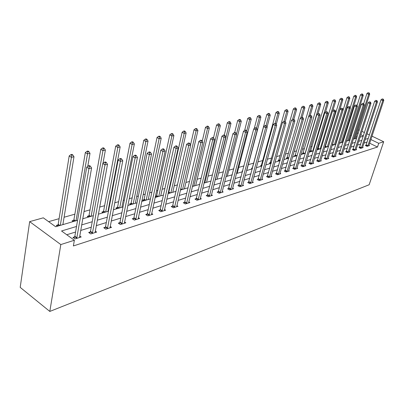 <?xml version="1.0" encoding="UTF-8"?>
<svg xmlns="http://www.w3.org/2000/svg" width="404" height="404" viewBox="0 0 404 404"><rect width="100%" height="100%" fill="white"/><g stroke="black" fill="none" stroke-linecap="round" stroke-linejoin="round"><path stroke-width="0.61" d="M358.146 130.022L359.297 130.093M77.583 220.296L55.666 226.745L43.309 217.822L29.659 221.629L20.2 287.375L49.808 311.434L369.155 184.754L383.689 141.743L378.74 143.319L370.862 139.531M351.541 135.199L350.515 135.492M344.622 137.173L343.88 137.385M337.512 139.203L337.072 139.329M326.745 142.274L326.225 142.425M319.524 144.339L318.544 144.617M312.1 146.455L310.636 146.874M304.47 148.632L302.495 149.197M296.627 150.874L294.107 151.591M288.557 153.177L285.466 154.06M280.255 155.545L276.553 156.601M271.705 157.989L267.362 159.227M262.898 160.499L257.873 161.933M253.828 163.09L248.319 164.66M244.026 165.887L238.729 167.397M233.845 168.796L228.841 170.22M223.316 171.801L218.625 173.139M212.428 174.907L208.08 176.149M201.162 178.124L197.177 179.26M189.496 181.452L185.906 182.477M177.406 184.901L174.24 185.805M169.943 187.037L169.443 187.178M164.877 188.481L162.171 189.254M157.792 190.501L156.525 190.865M151.879 192.188L149.662 192.824M145.213 194.092L143.117 194.693M138.385 196.041L136.698 196.521M132.169 197.819L129.189 198.667M124.366 200.046L123.255 200.359M118.64 201.677L114.706 202.798M109.787 204.202L109.302 204.343M104.601 205.686L99.642 207.101M90.021 209.848L83.951 211.58M74.861 214.176L64.079 217.251M59.1 218.675L48.626 221.66M357.04 137.118L356.02 136.628M57.434 226.225L56.297 225.407L57.964 224.917M63.58 224.417L62.974 223.983M73.225 221.579L72.094 220.781L73.7 220.311M88.41 217.11L87.284 216.332L88.824 215.882M103.02 212.812L101.894 212.055L103.379 211.62M108.469 211.186L108.06 210.913M117.084 208.671L115.968 207.934L117.397 207.515M122.356 207.121L121.973 206.868M130.633 204.682L129.527 203.964L130.906 203.56M135.719 203.187L135.38 202.975M143.703 200.838L142.597 200.137L143.93 199.743M148.601 199.394L148.313 199.212M156.308 197.132L155.313 196.506M156.494 196.066L155.333 196.405M161.039 195.738L160.787 195.581M168.478 193.546L168.079 193.304M168.63 192.511L168.231 192.627M242.617 171.276L242.117 170.993L242.738 170.811M252.374 168.736L251.495 168.246L252.45 167.968M261.615 166.14L260.59 165.584L261.519 165.312M270.438 163.544L269.423 162.999L270.321 162.736M279.002 161.024L277.992 160.489L278.871 160.231M287.32 158.575L286.325 158.05L287.173 157.797M295.41 156.197L294.415 155.676L295.243 155.439M303.268 153.884L302.283 153.374L303.086 153.141M310.913 151.636L309.934 151.136L310.716 150.904M318.347 149.45L317.377 148.955L318.14 148.733M325.589 147.319L324.846 146.945M325.366 146.617L324.902 146.753M332.633 145.243L332.224 145.041M76.523 226.467L61.539 230.987L74.366 240.249L73.387 245.95L377.503 147.021L369.645 143.218M367.11 142.102L363.984 143.067M360.711 144.077L357.459 145.081M354.146 146.102L350.763 147.147M347.405 148.182L343.88 149.268M340.481 150.318L336.815 151.45M333.366 152.51L329.548 153.687M326.058 154.767L322.084 155.994M318.539 157.085L314.398 158.363M310.807 159.469L306.495 160.802M302.854 161.923L298.359 163.312M294.662 164.448L289.976 165.898M286.229 167.054L281.346 168.559M277.538 169.731L272.442 171.306M268.584 172.493L263.267 174.134M259.348 175.346L253.798 177.058M249.818 178.285L244.021 180.073M239.981 181.32L233.926 183.184M229.82 184.451L223.498 186.401M219.322 187.688L212.711 189.728M208.469 191.036L201.556 193.173M197.238 194.501L190.006 196.733M185.618 198.086L178.043 200.424M173.579 201.803L165.65 204.247M161.105 205.651L152.793 208.212M148.167 209.641L139.451 212.327M134.744 213.782L125.599 216.6M120.801 218.079L111.201 221.044M106.313 222.548L96.228 225.659M91.248 227.2L80.648 230.467M75.563 232.037L66.756 234.754M74.604 236.875L72.942 237.395L75.063 238.921L81.184 236.981L79.694 235.916M90.264 231.952L88.668 232.452L90.779 233.941L96.657 232.078L95.233 231.083M105.313 227.225L103.778 227.704L105.878 229.154L111.529 227.361L110.166 226.432M119.781 222.675L118.306 223.139L120.397 224.548L125.831 222.826L124.528 221.953M133.709 218.301L132.29 218.746L134.365 220.119L139.597 218.463L138.35 217.64M147.122 214.085L145.753 214.514L147.814 215.857L152.853 214.256L151.657 213.484M160.045 210.024L158.727 210.439L160.777 211.746L165.635 210.206L164.484 209.479M172.508 206.106L171.235 206.505L173.271 207.787L177.962 206.298L176.856 205.611M184.537 202.328L183.31 202.712L185.33 203.964L189.855 202.525L188.794 201.874M196.152 198.677L194.965 199.051L196.975 200.273L201.344 198.884L200.323 198.268M207.373 195.152L206.227 195.511L208.222 196.703L212.443 195.364L211.459 194.779M218.221 191.738L217.115 192.087L219.094 193.258L223.18 191.961L222.23 191.405M228.714 188.441L227.644 188.779L229.608 189.925L233.557 188.673L232.643 188.143M238.87 185.249L237.83 185.577L239.784 186.698L243.607 185.487L242.723 184.982M248.707 182.164L247.697 182.477L249.637 183.573L253.338 182.401L252.485 181.916M258.232 179.169L257.257 179.472L259.176 180.548L262.772 179.411L261.944 178.952M267.468 176.265L266.524 176.563L268.428 177.614L271.912 176.513L271.109 176.073M276.422 173.452L275.508 173.74L277.397 174.77L280.775 173.7L280.002 173.281M285.113 170.72L284.224 170.998L286.098 172.013L289.375 170.973L288.628 170.574M293.546 168.069L292.683 168.342L294.541 169.337L297.728 168.327L297.001 167.943M301.738 165.494L300.899 165.761L302.742 166.736L305.833 165.756L305.131 165.387M309.691 162.994L308.878 163.251L310.711 164.211L313.711 163.256L313.029 162.903M317.428 160.565L316.635 160.812L318.448 161.757L321.372 160.832L320.71 160.489M324.942 158.201L324.175 158.444L325.978 159.368L328.816 158.469L328.174 158.141M332.255 155.904L331.507 156.141L333.295 157.05L336.057 156.176L335.431 155.858M339.37 153.666L338.643 153.899L340.415 154.793L343.107 153.939L342.501 153.636M346.299 151.49L345.587 151.717L347.349 152.596L349.965 151.763L349.374 151.47M353.04 149.374L352.349 149.591L354.096 150.455L356.646 149.647L356.07 149.364M359.611 147.309L358.939 147.521L360.671 148.369L363.156 147.581L362.595 147.309M366.014 145.299L365.357 145.501L367.074 146.339L369.493 145.571L368.953 145.309M377.503 147.021L378.74 143.319M74.366 240.249L60.812 244.566L49.808 311.434M383.689 141.743L371.978 136.148M369.463 134.946L367.019 133.78M364.459 132.557L361.903 131.34M363.363 135.926L360.817 134.704M358.217 133.456L357.197 132.966M82.689 218.791L93.334 215.66M98.339 214.186L108.464 211.206M113.367 209.762L123.003 206.929M127.821 205.515L136.996 202.813M141.718 201.424L150.465 198.849M155.101 197.485L163.438 195.031M167.993 193.693L175.947 191.35M180.421 190.031L188.017 187.799M192.415 186.507L199.667 184.37M203.99 183.098L210.918 181.058M215.17 179.81L221.791 177.861M225.972 176.629L232.31 174.765M236.421 173.553L242.486 171.771M246.531 170.579L252.333 168.872M256.323 167.7L261.878 166.064M265.802 164.908L271.124 163.342M274.988 162.206L280.088 160.706M283.896 159.585L288.784 158.146M292.531 157.045L297.223 155.666M300.919 154.575L305.414 153.252M309.06 152.182L313.373 150.914M316.963 149.854L321.104 148.637M324.644 147.596L328.624 146.425M332.113 145.395L335.931 144.273M339.375 143.258L343.041 142.183M346.445 141.183L349.965 140.143M353.318 139.158L356.702 138.163M360.014 137.188L363.262 136.229M29.659 221.629L60.812 244.566M368.322 138.421L365.196 139.36M361.923 140.35L358.671 141.329M355.358 142.329L351.975 143.349M348.622 144.364L345.097 145.425M341.698 146.45L338.032 147.556M334.588 148.596L330.77 149.748M327.275 150.803L323.301 152.005M319.761 153.071L315.62 154.323M312.024 155.404L307.712 156.707M304.071 157.807L299.576 159.161M295.88 160.277L291.193 161.691M287.441 162.822L282.553 164.297M278.75 165.448L273.649 166.983M269.791 168.15L264.469 169.756M260.55 170.937L254.995 172.614M251.015 173.816L245.213 175.563M241.168 176.785L235.113 178.613M231.002 179.851L224.674 181.765M220.493 183.022L213.878 185.022M209.631 186.3L202.712 188.39M198.389 189.693L191.148 191.88M186.754 193.203L179.174 195.491M174.705 196.839L166.761 199.238M162.211 200.611L153.889 203.121M149.258 204.52L140.526 207.151M135.81 208.575L126.654 211.337M121.846 212.787L112.231 215.691M107.333 217.17L97.233 220.215M92.238 221.725L81.618 224.927M76.725 238.395L88.961 168.614L91.577 168.008L79.543 237.502M73.988 238.148L74.841 236.249L86.729 167.18L88.961 168.614L89.355 166.423L90.4 166.18L89.506 165.61L88.456 165.847L89.355 166.423M88.456 165.847L86.729 167.18M91.577 168.008L90.4 166.18M62.867 224.624L73.988 156.762L71.362 157.318L69.2 155.934L58.191 224.301L57.358 226.174M71.755 155.171L72.806 154.954L71.942 154.399L70.892 154.621L71.755 155.171L60.307 225.376M72.806 154.954L73.988 156.762M69.2 155.934L70.892 154.621M92.375 233.436L104.995 164.903L107.504 164.322L95.081 232.578M89.678 233.164L90.496 231.341L102.773 163.504L104.995 164.903L105.363 162.756L106.368 162.529L105.479 161.969L104.474 162.201L105.363 162.756M104.474 162.201L102.773 163.504M107.504 164.322L106.368 162.529M107.408 228.669L120.377 161.337L122.781 160.782L110.014 227.841M104.752 228.376L105.545 226.619L118.165 159.979L120.377 161.337L120.725 159.242L121.69 159.019L120.806 158.479L119.842 158.701L120.725 159.242M119.842 158.701L118.165 159.979M122.781 160.782L121.69 159.019M87.754 166.387L90.006 153.363L87.481 153.899L85.335 152.55L73.922 219.705L73.119 221.503M87.86 151.798L88.87 151.591L88.006 151.051L86.996 151.263L87.86 151.798L76.033 220.751M88.87 151.591L90.006 153.363M85.335 152.55L86.996 151.263M102.985 163.347L105.378 150.106L102.959 150.616L100.823 149.303L89.052 215.287L88.274 217.014M103.318 148.561L104.288 148.359L103.429 147.834L102.459 148.036L103.318 148.561L91.153 216.302M104.288 148.359L105.378 150.106M100.823 149.303L102.459 148.036M121.867 224.084L135.143 157.919L137.451 157.383L124.371 223.291M119.246 223.776L120.013 222.084L132.946 156.595L135.143 157.919L135.476 155.868L136.401 155.656L135.522 155.126L134.593 155.338L135.476 155.868M134.593 155.338L132.946 156.595M137.451 157.383L136.401 155.656M135.784 219.67L149.328 154.636L151.55 154.121L138.193 218.907M133.194 219.347L133.936 217.721L147.147 153.343L149.328 154.636L149.647 152.626L150.535 152.419L149.662 151.904L148.773 152.106L149.647 152.626M148.773 152.106L147.147 153.343M151.55 154.121L150.535 152.419M149.182 215.423L162.969 151.475L165.11 150.98L151.5 214.686M146.627 215.085L147.344 213.514L160.802 150.212L162.969 151.475L163.272 149.505L164.125 149.308L163.261 148.808L162.403 149L163.272 149.505M162.403 149L160.802 150.212M165.11 150.98L164.125 149.308M107.979 211.353L120.155 146.97L117.827 147.465L115.701 146.182L103.606 211.034L102.853 212.701M118.165 145.45L119.099 145.258L118.246 144.748L117.317 144.94L118.165 145.45L117.827 147.465L105.697 212.024M119.099 145.258L120.155 146.97M115.701 146.182L117.317 144.94M121.897 207.252L134.36 143.96L132.123 144.435L130.007 143.183L117.62 206.939L116.892 208.545M132.446 142.461L133.34 142.274L132.497 141.774L131.598 141.961L132.446 142.461L132.123 144.435L119.7 207.898M133.34 142.274L134.36 143.96M130.007 143.183L131.598 141.961M135.315 203.308L148.031 141.062L145.874 141.516L143.779 140.294L131.123 202.995L130.421 204.545M146.182 139.582L147.046 139.405L146.208 138.915L145.344 139.097L146.182 139.582L145.874 141.516L133.199 203.929M147.046 139.405L148.031 141.062M143.779 140.294L145.344 139.097M148.253 199.5L161.196 138.269L159.12 138.708L157.035 137.512L144.147 199.192L143.465 200.687M159.413 136.815L160.247 136.638L159.408 136.163L158.58 136.335L159.413 136.815L159.12 138.708L146.208 200.101M160.247 136.638L161.196 138.269M157.035 137.512L158.58 136.335M160.736 195.829L173.887 135.577L171.882 136.002L169.811 134.835L156.712 195.521L156.05 196.97M172.165 134.143L172.963 133.977L172.134 133.512L171.331 133.679L172.165 134.143L171.882 136.002L158.762 196.405M172.963 133.977L173.887 135.577M169.811 134.835L171.331 133.679M172.786 192.279L186.118 132.982L184.189 133.391L182.128 132.249L168.842 191.976L168.2 193.38M184.456 131.568L185.229 131.406L184.406 130.952L183.633 131.113L184.456 131.568L184.189 133.391L170.882 192.839M185.229 131.406L186.118 132.982M182.128 132.249L183.633 131.113M184.431 188.855L197.925 130.482L196.061 130.876L194.016 129.755L190.577 144.789M196.314 129.083L197.061 128.927L196.243 128.482L195.496 128.639L196.314 129.083L196.061 130.876L182.593 189.395M197.061 128.927L197.925 130.482M194.016 129.755L195.496 128.639M195.688 185.542L209.322 128.063L207.525 128.442L205.495 127.351L202.242 141.183M207.767 126.684L208.489 126.533L207.676 126.099L206.954 126.25L207.767 126.684L207.525 128.442L193.91 186.067M208.489 126.533L209.322 128.063M205.495 127.351L206.954 126.25M206.575 182.34L220.337 125.725L218.599 126.093L216.584 125.023L213.489 137.88M218.832 124.366L219.523 124.225L218.721 123.796L218.024 123.942L218.832 124.366L218.599 126.093L204.853 182.845M219.523 124.225L220.337 125.725M216.584 125.023L218.024 123.942M217.11 179.24L230.982 123.467L229.3 123.826L227.306 122.776L224.281 135.027M229.523 122.129L230.194 121.988L229.396 121.569L228.725 121.71L229.523 122.129L229.3 123.826L215.443 179.73M230.194 121.988L230.982 123.467M227.306 122.776L228.725 121.71M227.311 176.235L241.284 121.286L239.653 121.629L237.673 120.599L234.658 132.542M239.865 119.963L240.516 119.826L239.724 119.417L239.072 119.554L239.865 119.963L239.653 121.629L236.502 134.072M240.516 119.826L241.284 121.286M237.673 120.599L239.072 119.554M237.193 173.326L251.248 119.17L249.672 119.508L247.703 118.498L244.637 130.421M249.874 117.867L250.505 117.736L249.086 117.463L249.874 117.867L249.672 119.508L246.698 131.012M250.505 117.736L251.248 119.17M247.703 118.498L249.086 117.463M246.768 170.508L260.898 117.125L259.373 117.448L257.419 116.458L254.247 128.543M259.565 115.837L260.176 115.711L258.782 115.443L259.565 115.837L259.373 117.448L256.555 128.118M260.176 115.711L260.898 117.125M257.419 116.458L258.782 115.443M267.044 127.023L270.246 115.145L268.766 115.458L266.832 114.483L252.131 168.599M268.953 113.872L269.544 113.746L268.771 113.357L268.175 113.484L268.953 113.872L268.766 115.458L266.024 125.664M269.544 113.746L270.246 115.145M266.832 114.483L268.175 113.484M276.28 124.25L279.305 113.221L277.876 113.524L275.952 112.575L261.211 165.923M278.053 111.964L278.624 111.842L277.856 111.464L277.28 111.585L278.053 111.964L277.876 113.524L275.2 123.306L274.604 123.442L276.013 123.71L275.21 123.301M278.624 111.842L279.305 113.221M275.952 112.575L277.28 111.585M285.239 121.589L288.092 111.358L286.704 111.65L284.8 110.716L270.024 163.322M286.875 110.115L287.431 109.999L286.668 109.625L286.113 109.742L286.875 110.115L286.704 111.65L284.022 121.296M287.431 109.999L288.092 111.358M284.8 110.716L286.113 109.742M293.839 119.362L296.617 109.55L295.268 109.838L293.38 108.918L278.583 160.802M295.43 108.323L295.97 108.211L295.218 107.843L294.678 107.959L295.43 108.323L295.268 109.838L292.531 119.518M295.97 108.211L296.617 109.55M293.38 108.918L294.678 107.959M302.182 117.216L304.894 107.797L303.586 108.075L301.707 107.171L286.896 158.353M303.737 106.585L304.262 106.474L302.99 106.227L303.737 106.585L303.586 108.075L300.768 117.877M304.262 106.474L304.894 107.797M301.707 107.171L302.99 106.227M310.232 115.322L312.928 106.09L311.656 106.363L309.797 105.474L294.971 155.969M311.807 104.894L312.312 104.787L311.57 104.434L311.06 104.54L311.807 104.894L311.656 106.363L308.767 116.276M312.312 104.787L312.928 106.09M309.797 105.474L311.06 104.54M162.095 211.327L176.099 148.435L178.159 147.96L164.332 210.62M159.575 210.979L160.267 209.464L173.947 147.202L176.099 148.435L176.386 146.506L177.21 146.319L176.346 145.824L175.523 146.016L176.386 146.506M175.523 146.016L173.947 147.202M178.159 147.96L177.21 146.319M174.543 207.383L188.744 145.511L190.723 145.051L176.705 206.697M172.059 207.02L172.73 205.555L186.608 144.304L188.744 145.511L189.016 143.617L189.809 143.435L188.956 142.955L188.158 143.137L189.016 143.617M188.158 143.137L186.608 144.304M190.723 145.051L189.809 143.435M186.557 203.571L200.924 142.688L202.838 142.243L188.643 202.914M184.103 203.202L184.754 201.783L198.808 141.511L200.924 142.688L201.187 140.829L201.95 140.653L201.101 140.188L200.339 140.36L201.187 140.829M200.339 140.36L198.808 141.511M202.838 142.243L201.95 140.653M198.157 199.894L212.676 139.966L214.519 139.542L200.172 199.258M195.733 199.515L196.369 198.142L210.57 138.814L212.676 139.966L212.923 138.143L213.66 137.976L212.817 137.517L212.08 137.683L212.923 138.143M212.08 137.683L210.57 138.814M214.519 139.542L213.66 137.976M209.363 196.344L224.013 137.34L225.791 136.931L211.312 195.723M206.969 195.955L207.585 194.627L221.927 136.214L224.013 137.34L224.25 135.552L224.962 135.391L224.124 134.941L223.412 135.103L224.25 135.552M223.412 135.103L221.927 136.214M225.791 136.931L224.962 135.391M220.2 192.905L234.961 134.805L236.678 134.411L222.079 192.309M217.837 192.516L218.433 191.223L232.891 133.704L234.961 134.805L235.184 133.052L235.875 132.891L235.042 132.451L234.355 132.608L235.184 133.052M234.355 132.608L232.891 133.704M236.678 134.411L235.875 132.891M230.679 189.587L245.536 132.361L247.197 131.972L232.497 189.006M228.341 189.188L243.481 131.28L245.536 132.361L245.753 130.633L246.415 130.482L245.597 130.048L244.93 130.199L245.753 130.633M244.93 130.199L243.481 131.28M247.197 131.972L246.415 130.482M240.819 186.37L255.762 129.992L257.368 129.618L242.582 185.81M238.512 185.966L253.722 128.932L255.762 129.992L255.964 128.295L256.611 128.149L255.793 127.725L255.151 127.871L255.964 128.295M255.151 127.871L253.722 128.932M257.368 129.618L256.611 128.149M250.637 183.254L265.65 127.699L267.206 127.341L252.343 182.714M248.359 182.85L263.63 126.664L265.65 127.699L265.847 126.033L266.468 125.891L265.66 125.477L265.039 125.619L265.847 126.033M265.039 125.619L263.63 126.664M267.206 127.341L266.468 125.891M260.151 180.24L275.22 125.482L276.725 125.134L261.807 179.714M257.898 179.831L273.215 124.467L275.22 125.482L275.407 123.846M274.604 123.442L273.215 124.467M276.725 125.134L276.013 123.71M269.372 177.316L284.487 123.336L285.946 123.003L270.973 176.811M267.145 176.907L282.502 122.341L284.487 123.336L284.669 121.725L285.249 121.594L283.871 121.331L284.669 121.725M283.871 121.331L282.502 122.341M285.946 123.003L285.249 121.594M278.311 174.483L293.466 121.261L294.88 120.932L279.866 173.988M276.114 174.068L291.496 120.281L293.466 121.261L293.637 119.675L294.203 119.544L292.849 119.286L293.637 119.675M292.849 119.286L291.496 120.281M294.88 120.932L294.203 119.544M286.986 171.73L302.172 119.246L303.54 118.927L288.496 171.256M284.81 171.316L300.217 118.286L302.172 119.246L302.333 117.685L302.884 117.559L301.551 117.301L302.333 117.685M301.551 117.301L300.217 118.286M303.54 118.927L302.884 117.559M295.405 169.064L310.61 117.291L311.939 116.983L296.869 168.599M293.254 168.645L308.671 116.347L310.61 117.291L310.767 115.756L311.297 115.635L309.989 115.377L310.767 115.756M309.989 115.377L308.671 116.347M311.939 116.983L311.297 115.635M303.581 166.473L318.796 115.392L320.084 115.095L305.005 166.019M301.455 166.054L316.872 114.468L318.796 115.392L318.948 113.883L319.463 113.766L318.175 113.514L318.948 113.883M318.175 113.514L316.872 114.468M320.084 115.095L319.463 113.766M311.524 163.953L326.745 113.554L327.998 113.266L312.908 163.514M309.419 163.534L324.836 112.645L326.745 113.554L326.886 112.065L327.386 111.953L326.124 111.706L326.886 112.065M326.124 111.706L324.836 112.645M327.998 113.266L327.386 111.953M319.241 161.504L334.462 111.767L335.674 111.484L320.584 161.08M317.16 161.09L332.568 110.873L334.462 111.767L334.598 110.302L335.083 110.191L333.84 109.944L334.598 110.302M333.84 109.944L332.568 110.873M335.674 111.484L335.083 110.191M326.745 159.126L341.956 110.029L343.137 109.757L328.053 158.711M324.685 158.706L340.082 109.156L341.956 110.029L342.087 108.59L342.562 108.479L341.34 108.237L342.087 108.59M341.34 108.237L340.082 109.156M343.137 109.757L342.562 108.479M318.009 113.635L320.736 104.434L319.498 104.697L317.65 103.828L302.828 153.656M319.64 103.252L320.135 103.151L319.397 102.803L318.902 102.904L319.64 103.252L319.498 104.697L305.136 153.338M320.135 103.151L320.736 104.434M317.65 103.828L318.902 102.904M325.528 112.14L328.321 102.828L327.119 103.081L325.286 102.227L310.464 151.404M327.255 101.662L327.735 101.561L326.523 101.318L327.255 101.662L327.119 103.081L312.746 151.096M327.735 101.561L328.321 102.828M325.286 102.227L326.523 101.318M334.042 156.813L349.243 108.343L350.389 108.08L335.315 156.409M332.007 156.393L347.384 107.479L349.243 108.343L349.369 106.924L349.829 106.818L348.622 106.575L349.369 106.924M348.622 106.575L347.384 107.479M350.389 108.08L349.829 106.818M332.835 110.681L335.694 101.263L334.527 101.51L332.709 100.667L317.892 149.217M334.658 100.111L335.123 100.01L333.931 99.773L334.658 100.111L334.527 101.51L320.155 148.914M335.123 100.01L335.694 101.263M332.709 100.667L333.931 99.773M341.143 154.56L356.328 106.707L357.444 106.444L342.385 154.166M339.128 154.141L354.485 105.853L356.328 106.707L356.444 105.303L356.894 105.202L355.707 104.964L356.444 105.303M355.707 104.964L354.485 105.853M357.444 106.444L356.894 105.202M328.508 146.46L342.87 99.743L341.734 99.985L339.931 99.157L325.129 147.086M341.86 98.601L342.314 98.505L341.138 98.268L341.86 98.601L341.734 99.985L327.366 146.793M342.314 98.505L342.87 99.743M339.931 99.157L341.138 98.268M348.056 152.369L363.216 105.111L364.302 104.858L349.263 151.99M346.061 151.954L361.388 104.272L363.216 105.111L363.332 103.727L363.767 103.626L362.6 103.394L363.332 103.727M362.6 103.394L361.388 104.272M364.302 104.858L363.767 103.626M335.497 144.4L349.849 98.263L348.743 98.495L346.955 97.682L332.335 144.688M348.864 97.132L349.303 97.041L348.591 96.718L348.147 96.808L348.864 97.132L348.743 98.495L334.386 144.728M349.303 97.041L349.849 98.263M346.955 97.682L348.147 96.808M354.788 150.238L369.918 103.555L370.978 103.313L355.959 149.864M352.813 149.818L368.105 102.737L369.918 103.555L370.029 102.192L370.453 102.096L369.306 101.869L370.029 102.192M369.306 101.869L368.105 102.737M370.978 103.313L370.453 102.096M342.304 142.4L356.641 96.824L355.565 97.051L353.793 96.248L350.212 107.681M355.682 95.708L356.111 95.617L355.404 95.293L354.97 95.384L355.682 95.708L355.565 97.051L341.223 142.718M356.111 95.617L356.641 96.824M353.793 96.248L354.97 95.384M361.343 148.157L376.442 102.045L377.472 101.808L362.484 147.793M359.388 147.743L374.649 101.237L376.442 102.045L376.548 100.702L376.962 100.606L375.831 100.379L376.548 100.702M375.831 100.379L374.649 101.237M377.472 101.808L376.962 100.606M348.94 140.446L363.257 95.42L362.206 95.642L360.449 94.849L357.06 105.575M362.317 94.314L362.736 94.228L362.034 93.91L361.615 94.001L362.317 94.314L362.206 95.642L347.889 140.754M362.736 94.228L363.257 95.42M360.449 94.849L361.615 94.001M367.731 146.132L382.795 100.576L383.8 100.343L368.842 145.778M365.797 145.718L381.017 99.778L382.795 100.576L382.901 99.248L383.3 99.157L382.184 98.93L382.901 99.248M382.184 98.93L381.017 99.778M383.8 100.343L383.3 99.157M355.404 138.542L369.7 94.051L368.68 94.268L366.933 93.491L363.701 103.601M368.786 92.96L368.089 92.652L368.786 92.96L368.68 94.268L354.379 138.845M369.195 92.875L369.7 94.051M366.933 93.491L368.089 92.652M76.811 238.214L74.695 236.688M76.957 237.769L74.841 236.249M58.191 224.301L59.873 225.508M58.05 224.735L59.343 225.664M92.46 233.254L90.35 231.77M92.607 232.82L90.496 231.341M107.494 228.492L105.399 227.048M107.641 228.063L105.545 226.619M73.922 219.705L75.599 220.877M73.786 220.135L75.068 221.033M89.052 215.287L90.713 216.433M88.91 215.706L90.188 216.584M121.952 223.907L119.867 222.503M122.099 223.493L120.013 222.084M135.865 219.503L133.79 218.13M136.012 219.089L133.936 217.721M149.263 215.256L147.202 213.918M149.404 214.852L147.344 213.514M103.606 211.034L105.262 212.151M103.464 211.449L104.737 212.307M117.62 206.939L119.266 208.03M117.478 207.348L118.746 208.181M131.123 202.995L132.764 204.055M130.987 203.394L132.244 204.212M144.147 199.192L145.773 200.227M144.006 199.581L145.258 200.379M156.712 195.521L158.328 196.536M156.575 195.905L157.818 196.687M168.842 191.976L170.453 192.966M168.705 192.355L169.943 193.117M180.739 188.658L182.159 189.521M180.649 189.062L181.654 189.673M192.612 185.673L193.476 186.194M192.516 186.067L192.976 186.34M204.071 182.765L204.424 182.972M261.716 164.842L262.146 165.079M261.59 165.175L262.05 165.428M270.518 162.272L271.301 162.696M270.392 162.6L271.205 163.039M279.063 159.777L280.184 160.373M278.937 160.1L280.078 160.711M287.365 157.353L288.794 158.105M287.239 157.671L288.37 158.267M295.43 154.995L296.895 155.762M295.309 155.308L296.43 155.899M162.176 211.166L160.125 209.858M162.317 210.767L160.267 209.464M174.624 207.222L172.589 205.944M174.765 206.828L172.73 205.555M186.638 203.414L184.613 202.167M186.779 203.03L184.754 201.783M198.238 199.738L196.228 198.521M198.374 199.359L196.369 198.142M209.444 196.187L207.449 194.996M209.58 195.814L207.585 194.627M220.276 192.758L218.296 191.592M220.412 192.39L218.433 191.223M230.755 189.436L228.79 188.294M230.891 189.077L228.927 187.936M240.89 186.224L238.946 185.108M241.026 185.865L239.077 184.749M250.712 183.113L248.778 182.017M250.844 182.76L248.909 181.669M260.221 180.098L258.302 179.028M260.358 179.755L258.439 178.679M269.443 177.179L267.539 176.124M269.574 176.836L267.67 175.785M278.381 174.346L276.493 173.311M278.513 174.008L276.624 172.978M287.057 171.599L285.179 170.584M287.188 171.266L285.31 170.256M295.476 168.928L293.612 167.938M295.602 168.604L293.743 167.609M303.646 166.337L301.803 165.362M303.778 166.019L301.929 165.044M311.59 163.822L309.757 162.868M311.716 163.504L309.888 162.549M319.306 161.378L317.488 160.439M319.433 161.065L317.62 160.125M326.811 158.999L325.008 158.075M326.937 158.691L325.134 157.767M303.273 152.702L304.727 153.454M303.151 153.015L304.268 153.591M310.903 150.475L312.348 151.212M310.782 150.783L311.888 151.349M334.108 156.686L332.32 155.782M334.234 156.383L332.447 155.474M318.327 148.308L319.756 149.036M318.201 148.606L319.301 149.167M341.208 154.439L339.436 153.545M341.329 154.136L339.557 153.242M325.548 146.197L326.967 146.91M325.427 146.495L326.518 147.046M348.117 152.247L346.359 151.369M348.243 151.949L346.486 151.076M332.583 144.142L333.992 144.844M332.462 144.435L333.542 144.975M354.848 150.116L353.106 149.253M354.97 149.823L353.227 148.96M339.688 142.264L340.835 142.829M339.592 142.572L340.39 142.96M361.403 148.041L359.671 147.192M361.524 147.748L359.792 146.899M346.667 140.466L347.496 140.87M346.576 140.764L347.056 141.001M367.791 146.016L366.075 145.182M367.913 145.728L366.196 144.895M353.465 138.703L353.99 138.961"/></g></svg>
